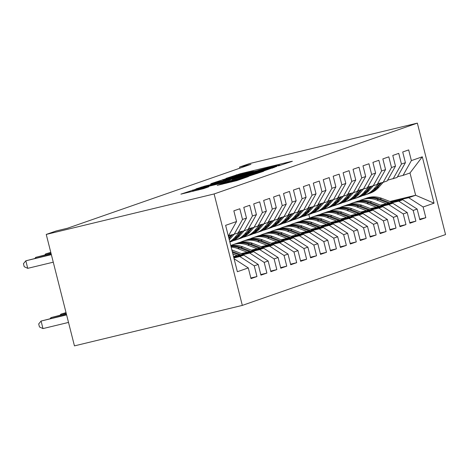 <?xml version="1.0" encoding="UTF-8"?>
<svg xmlns="http://www.w3.org/2000/svg" width="469" height="469" viewBox="0 0 469 469"><rect width="100%" height="100%" fill="white"/><g stroke="black" fill="none" stroke-linecap="round" stroke-linejoin="round"><path stroke-width="0.7" d="M279.354 165.604L292.351 161.283L290.534 161.617L240.263 173.735L226.134 178.361L231.387 176.954A9.767 0.305 -14.2 0 1 243.44 173.712L247.632 172.698A9.767 0.305 -14.2 0 1 253.975 171.39A9.767 0.305 -14.2 0 1 253.448 171.631L257.358 170.687A9.767 0.305 -14.2 0 1 269.417 167.445L273.603 166.436A9.767 0.305 -14.2 0 1 279.952 165.129A9.767 0.305 -14.2 0 1 279.424 165.369L277.965 165.891L279.354 165.604M217.235 185.349L236.921 180.6L248.593 176.514L196.341 189.048L180.899 194.143L203.687 188.614L208.775 186.82L193.04 190.361L196.347 189.312L236.657 179.469L241.963 178.378L238.657 179.434L222.154 183.631L217.247 185.413M46.243 234.43L214.116 193.955L242.321 305.401L74.448 345.876L46.243 234.43L56.18 230.965L67.559 228.221L250.927 164.32L239.548 167.064L239.829 168.183M239.548 167.064L249.479 163.599L417.351 123.124L214.116 193.955M263.478 171.044L276.933 166.36L226.662 178.478L211.226 183.578L263.478 171.044M263.59 171.308L248.318 176.332L196.06 188.86L204.918 186.058L229.071 180.125L232.507 178.912L230.525 179.322L210.663 183.965L263.59 171.308M242.321 305.401L445.55 234.57L417.351 123.124M389.874 201.477L415.64 195.262L410 172.973L422.305 156.798L411.377 160.609L408.669 149.916L402.713 151.991L405.415 162.684L401.441 164.068L398.738 153.375L392.776 155.45L395.484 166.143L391.509 167.533L388.807 156.839L382.845 158.915L385.553 169.608L381.578 170.992L378.87 160.298L372.914 162.374L375.616 173.067L371.641 174.45L368.939 163.763L362.977 165.838L365.685 176.532L361.71 177.915L359.008 167.222L353.046 169.297L355.748 179.99L351.779 181.374L349.071 170.681L343.115 172.762L345.817 183.455L341.842 184.839L339.14 174.146L333.178 176.221L335.886 186.914L331.911 188.298L329.203 177.604L323.247 179.686L325.949 190.379L321.98 191.762L319.272 181.069L313.315 183.144L316.018 193.838L312.043 195.221L309.341 184.528L303.379 186.609L306.087 197.302L302.112 198.686L299.404 187.993L293.447 190.068L296.15 200.761L292.181 202.145L289.473 191.452L283.511 193.533L286.219 204.226L282.244 205.61L279.542 194.916L273.579 196.992L276.288 207.685L272.313 209.068L269.605 198.375L263.648 200.456L266.351 211.15L262.382 212.533L259.674 201.84L253.711 203.915L256.42 214.609L252.445 215.992L249.743 205.299L243.78 207.38L246.489 218.073L242.514 219.457L239.806 208.764L233.849 210.839L236.552 221.532L228.35 236.1M422.305 156.798L434.042 203.183L423.114 206.993L408.687 197.689L391.064 201.934M419.708 219.158L425.823 217.686L423.114 206.993M425.823 217.686L419.861 219.762L417.152 209.068L413.183 210.452L398.75 201.148L381.133 205.399M409.777 222.623L415.886 221.145L413.183 210.452M415.886 221.145L409.929 223.226L407.221 212.533L403.246 213.917L388.819 204.613L371.196 208.857M399.84 226.081L405.955 224.61L403.246 213.917M405.955 224.61L399.993 226.685L397.29 215.992L393.315 217.376L378.888 208.072L361.265 212.322M389.909 229.546L396.018 228.069L393.315 217.376M396.018 228.069L390.061 230.15L387.353 219.457L383.384 220.84L368.951 211.537L351.334 215.781M379.972 233.005L386.087 231.534L383.384 220.84M386.087 231.534L380.125 233.609L377.422 222.916L373.447 224.299L359.019 214.995L341.397 219.246M370.041 236.47L376.156 234.992L373.447 224.299M376.156 234.992L370.193 237.074L367.491 226.38L363.516 227.764L349.083 218.46L331.466 222.705M360.11 239.929L366.219 238.457L363.516 227.764M366.219 238.457L360.262 240.533L357.554 229.839L353.585 231.223L339.151 221.919L321.535 226.169M350.173 243.393L356.288 241.916L353.585 231.223M356.288 241.916L350.325 243.997L347.623 233.304L343.648 234.688L329.22 225.384L311.598 229.628M340.242 246.852L346.356 245.381L343.648 234.688M346.356 245.381L340.394 247.456L337.692 236.763L333.717 238.146L319.283 228.843L301.667 233.093M330.311 250.317L336.42 248.84L333.717 238.146M336.42 248.84L330.463 250.921L327.755 240.228L323.78 241.611L309.352 232.307L291.736 236.552M320.374 253.776L326.488 252.304L323.78 241.611M326.488 252.304L320.526 254.38L317.824 243.687L313.849 245.07L299.421 235.766L281.799 240.017M310.443 257.241L316.557 255.763L313.849 245.07M316.557 255.763L310.595 257.839L307.887 247.151L303.918 248.535L289.484 239.231L271.868 243.475M300.512 260.7L306.62 259.228L303.918 248.535M306.62 259.228L300.664 261.303L297.956 250.61L293.981 251.994L279.553 242.69L261.937 246.94M290.575 264.164L296.689 262.687L293.981 251.994M296.689 262.687L290.727 264.762L288.025 254.075L284.05 255.458L269.622 246.155L252 250.399M280.644 267.623L286.758 266.152L284.05 255.458M286.758 266.152L280.796 268.227L278.088 257.534L274.119 258.917L259.685 249.614L242.068 253.864M270.713 271.088L276.821 269.611L274.119 258.917M276.821 269.611L270.865 271.686L268.157 260.993L264.182 262.382L249.754 253.078L233.626 256.965M260.776 274.547L266.89 273.075L264.182 262.382M266.89 273.075L260.928 275.151L258.226 264.457L254.251 265.841L239.823 256.537L233.884 257.968M250.845 278.011L256.959 276.534L254.251 265.841M256.959 276.534L250.997 278.609L248.289 267.916L237.367 271.727L225.624 225.343L236.552 221.532M228.638 235.585L234.183 234.248L229.91 239.096A23.778 22.377 70.8 0 1 229.282 239.782M246.489 218.073L238.152 232.864L234.183 234.248L242.514 219.457M248.289 267.916L234.084 258.759M238.569 232.12L244.115 230.789L239.847 235.637A23.778 22.377 70.8 0 1 230.859 241.705L229.857 242.051M256.42 214.609L248.089 229.4L244.115 230.789L252.445 215.992M239.823 256.537L243.792 255.154L233.779 257.569M258.226 264.457L243.792 255.154M248.506 228.661L254.046 227.324L249.778 232.173A23.778 22.377 70.8 0 1 240.79 238.24L238.903 238.903A23.778 22.377 -109.2 0 0 247.89 232.829L252.392 227.723M266.351 211.15L258.02 225.941L254.046 227.324L262.382 212.533M249.754 253.078L253.729 251.689L233.527 256.561M268.157 260.993L253.729 251.689M258.437 225.202L263.983 223.865L259.715 228.714A23.778 22.377 70.8 0 1 250.722 234.781L248.834 235.438A23.778 22.377 -109.2 0 0 257.827 229.37L262.323 224.264M276.288 207.685L267.951 222.476L263.983 223.865L272.313 209.068M259.685 249.614L263.66 248.23L241.388 253.6M278.088 257.534L263.66 248.23M268.374 221.737L273.914 220.401L269.646 225.249A23.778 22.377 70.8 0 1 260.658 231.317L258.771 231.979A23.778 22.377 -109.2 0 0 267.758 225.906L272.26 220.799M286.219 204.226L277.888 219.017L273.914 220.401L282.244 205.61M269.622 246.155L273.591 244.765L251.32 250.135M288.025 254.075L273.591 244.765M278.305 218.278L287.819 215.552L296.15 200.761M292.181 202.145L283.845 216.942M279.553 242.69L283.528 241.306L261.251 246.676M297.956 250.61L283.528 241.306M288.236 214.814L297.751 212.094L306.087 197.302M302.112 198.686L293.782 213.477M289.484 239.231L293.459 237.842L271.188 243.212M307.887 247.151L293.459 237.842M298.173 211.355L303.713 210.018L299.445 214.866A23.778 22.377 70.8 0 1 290.458 220.934L288.57 221.591A23.778 22.377 -109.2 0 0 297.557 215.523L302.059 210.417M316.018 193.838L307.687 208.629L303.713 210.018L312.043 195.221M299.421 235.766L303.39 234.383L281.119 239.753M317.824 243.687L303.39 234.383M308.104 207.89L313.644 206.553L309.376 211.402A23.778 22.377 70.8 0 1 300.389 217.469L298.501 218.132A23.778 22.377 -109.2 0 0 307.488 212.064L311.991 206.952M325.949 190.379L317.619 205.17L313.644 206.553L321.98 191.762M309.352 232.307L313.327 230.918L291.056 236.294M327.755 240.228L313.327 230.918M318.035 204.431L327.55 201.705L335.886 186.914M331.911 188.298L323.581 203.095M319.283 228.843L323.258 227.459L300.987 232.829M337.692 236.763L323.258 227.459M327.972 200.967L333.512 199.63L329.244 204.478A23.778 22.377 70.8 0 1 320.257 210.546L318.369 211.208A23.778 22.377 -109.2 0 0 327.356 205.141L331.859 200.029M345.817 183.455L337.487 198.246L333.512 199.63L341.842 184.839M329.22 225.384L333.195 224L310.918 229.37M347.623 233.304L333.195 224M337.903 197.508L343.443 196.171L339.175 201.019A23.778 22.377 70.8 0 1 330.188 207.087L328.3 207.744A23.778 22.377 -109.2 0 0 337.287 201.676L341.79 196.57M355.748 179.99L347.418 194.782L343.443 196.171L351.779 181.374M339.151 221.919L343.126 220.536L320.855 225.906M357.554 229.839L343.126 220.536M347.834 194.043L353.38 192.706L349.112 197.555A23.778 22.377 70.8 0 1 340.119 203.628L338.237 204.285A23.778 22.377 -109.2 0 0 347.224 198.217L351.721 193.105M365.685 176.532L357.355 191.323L353.38 192.706L361.71 177.915M349.083 218.46L353.057 217.077L330.786 222.447M367.491 226.38L353.057 217.077M357.771 190.584L367.286 187.864L375.616 173.067M371.641 174.45L363.311 189.247M359.019 214.995L362.994 213.612L340.717 218.982M377.422 222.916L362.994 213.612M367.702 187.119L373.242 185.783L368.974 190.631A23.778 22.377 70.8 0 1 359.987 196.704L358.099 197.361A23.778 22.377 -109.2 0 0 367.092 191.293L371.589 186.181M385.553 169.608L377.217 184.399L373.242 185.783L381.578 170.992M368.951 211.537L372.925 210.153L350.654 215.523M387.353 219.457L372.925 210.153M377.633 183.66L383.179 182.324L378.911 187.172A23.778 22.377 70.8 0 1 369.918 193.24L368.036 193.896A23.778 22.377 -109.2 0 0 377.023 187.829L381.52 182.722M395.484 166.143L387.154 180.94L383.179 182.324L391.509 167.533M378.888 208.072L382.856 206.688L360.585 212.058M397.29 215.992L382.856 206.688M387.57 180.196L397.085 177.475L405.415 162.684M401.441 164.068L393.11 178.859M388.819 204.613L392.793 203.229L370.516 208.599M407.221 212.533L392.793 203.229M397.501 176.737L403.047 175.4L410 172.973M411.377 160.609L403.047 175.4M398.75 201.148L402.724 199.765L380.453 205.135M417.152 209.068L402.724 199.765M309.716 218.103L308.813 214.532M408.687 197.689L415.64 195.262L434.042 203.183M273.767 167.339L224.317 179.416A9.767 0.305 -14.2 0 0 223.789 179.656A9.767 0.305 -14.2 0 0 230.132 178.349L260.295 171.074A9.767 0.305 -14.2 0 0 272.354 167.832L273.767 167.339L273.867 167.726M246.46 176.039L256.983 173.125L251.677 174.222L240.017 177.03L232.817 179.258L246.46 176.039L246.635 176.737M392.084 202.332L381.737 198.34A23.778 22.377 -109.2 0 0 366.846 198.029L364.958 198.686A23.778 22.377 -109.2 0 0 364.366 198.903M386.268 203.734L376.771 200.07A23.778 22.377 -109.2 0 0 361.88 199.759A23.778 22.377 -109.2 0 0 359.447 200.779M389.874 202.866L379.849 198.997A23.778 22.377 -109.2 0 0 364.958 198.686M361.88 199.759L363.768 199.102A23.778 22.377 70.8 0 1 378.659 199.413L388.479 203.2M378.811 183.373L373.945 188.901A23.778 22.377 70.8 0 1 364.952 194.969A23.778 22.377 70.8 0 1 362.414 195.679M380.476 182.974L375.833 188.245A23.778 22.377 70.8 0 1 366.84 194.313L364.952 194.969M367.432 194.096A23.778 22.377 -109.2 0 0 368.036 193.896M382.153 205.791L371.8 201.799A23.778 22.377 -109.2 0 0 356.909 201.488L355.027 202.145A23.778 22.377 -109.2 0 0 354.429 202.362M376.337 207.192L366.834 203.528A23.778 22.377 -109.2 0 0 351.943 203.218A23.778 22.377 -109.2 0 0 349.516 204.244M379.943 206.325L369.912 202.456A23.778 22.377 -109.2 0 0 355.027 202.145M351.943 203.218L353.831 202.561A23.778 22.377 70.8 0 1 368.722 202.872L378.547 206.659M372.222 209.256L361.869 205.264A23.778 22.377 -109.2 0 0 346.978 204.953L345.09 205.61A23.778 22.377 -109.2 0 0 344.498 205.827M366.4 210.657L356.903 206.993A23.778 22.377 -109.2 0 0 342.012 206.682A23.778 22.377 -109.2 0 0 339.585 207.703M370.012 209.79L359.981 205.92A23.778 22.377 -109.2 0 0 345.09 205.61M342.012 206.682L343.9 206.026A23.778 22.377 70.8 0 1 358.791 206.337L368.611 210.124M368.88 186.838L364.008 192.366A23.778 22.377 70.8 0 1 355.021 198.434A23.778 22.377 70.8 0 1 352.483 199.143M370.539 186.433L365.896 191.704A23.778 22.377 70.8 0 1 356.909 197.777L355.021 198.434M357.501 197.56A23.778 22.377 -109.2 0 0 358.099 197.361M358.949 190.297L354.077 195.825A23.778 22.377 70.8 0 1 345.09 201.893A23.778 22.377 70.8 0 1 342.552 202.602M363.317 189.242L359.043 194.096A23.778 22.377 70.8 0 1 350.056 200.163L348.168 200.82A23.778 22.377 -109.2 0 0 357.155 194.752L361.658 189.646M360.608 189.898L355.965 195.168A23.778 22.377 70.8 0 1 346.978 201.236L345.09 201.893M347.57 201.019A23.778 22.377 -109.2 0 0 348.168 200.82M362.285 212.715L351.938 208.723A23.778 22.377 -109.2 0 0 337.047 208.412L335.159 209.068A23.778 22.377 -109.2 0 0 334.567 209.285M356.469 214.116L346.972 210.452A23.778 22.377 -109.2 0 0 332.081 210.141A23.778 22.377 -109.2 0 0 329.648 211.167M360.075 213.248L350.05 209.379A23.778 22.377 -109.2 0 0 335.159 209.068M332.081 210.141L333.963 209.485A23.778 22.377 70.8 0 1 348.854 209.795L358.679 213.583M352.354 216.18L342.001 212.187A23.778 22.377 -109.2 0 0 327.11 211.877L325.222 212.533A23.778 22.377 -109.2 0 0 324.63 212.75M346.538 217.581L337.035 213.917A23.778 22.377 -109.2 0 0 322.144 213.606A23.778 22.377 -109.2 0 0 319.717 214.626M350.144 216.707L340.113 212.844A23.778 22.377 -109.2 0 0 325.222 212.533M322.144 213.606L324.032 212.949A23.778 22.377 70.8 0 1 338.923 213.26L348.748 217.047M349.012 193.761L344.146 199.29A23.778 22.377 70.8 0 1 335.153 205.358A23.778 22.377 70.8 0 1 332.615 206.067M350.677 193.357L346.028 198.627A23.778 22.377 70.8 0 1 337.041 204.701L335.153 205.358M337.633 204.484A23.778 22.377 -109.2 0 0 338.237 204.285M339.081 197.22L334.209 202.749A23.778 22.377 70.8 0 1 325.222 208.816A23.778 22.377 70.8 0 1 322.684 209.526M340.74 196.822L336.097 202.092A23.778 22.377 70.8 0 1 327.11 208.16L325.222 208.816M327.702 207.943A23.778 22.377 -109.2 0 0 328.3 207.744M342.423 219.639L332.07 215.646A23.778 22.377 -109.2 0 0 317.179 215.335L315.291 215.992A23.778 22.377 -109.2 0 0 314.699 216.209M336.601 221.04L327.104 217.376A23.778 22.377 -109.2 0 0 312.213 217.065A23.778 22.377 -109.2 0 0 309.786 218.091M340.213 220.172L330.182 216.303A23.778 22.377 -109.2 0 0 315.291 215.992M312.213 217.065L314.101 216.408A23.778 22.377 70.8 0 1 328.992 216.719L338.811 220.506M329.15 200.685L324.278 206.213A23.778 22.377 70.8 0 1 315.291 212.281A23.778 22.377 70.8 0 1 312.753 212.99M330.809 200.281L326.166 205.551A23.778 22.377 70.8 0 1 317.173 211.625L315.291 212.281M317.771 211.408A23.778 22.377 -109.2 0 0 318.369 211.208M332.486 223.103L322.139 219.111A23.778 22.377 -109.2 0 0 307.248 218.8L305.36 219.457A23.778 22.377 -109.2 0 0 304.768 219.674M326.67 224.504L317.167 220.84A23.778 22.377 -109.2 0 0 302.282 220.53A23.778 22.377 -109.2 0 0 299.849 221.55M330.276 223.631L320.251 219.768A23.778 22.377 -109.2 0 0 305.36 219.457M302.282 220.53L304.164 219.873A23.778 22.377 70.8 0 1 319.055 220.184L328.88 223.971M319.213 204.144L314.341 209.672A23.778 22.377 70.8 0 1 305.354 215.74A23.778 22.377 70.8 0 1 302.816 216.449M323.587 203.089L319.313 207.943A23.778 22.377 70.8 0 1 310.32 214.011L308.432 214.667A23.778 22.377 -109.2 0 0 317.425 208.599L321.922 203.493M320.872 203.745L316.229 209.016A23.778 22.377 70.8 0 1 307.242 215.083L305.354 215.74M307.834 214.866A23.778 22.377 -109.2 0 0 308.432 214.667M322.555 226.562L312.202 222.57A23.778 22.377 -109.2 0 0 297.311 222.259L295.423 222.916A23.778 22.377 -109.2 0 0 294.831 223.133M316.739 227.963L307.236 224.299A23.778 22.377 -109.2 0 0 292.345 223.989A23.778 22.377 -109.2 0 0 289.918 225.014M320.345 227.096L310.314 223.226A23.778 22.377 -109.2 0 0 295.423 222.916M292.345 223.989L294.233 223.332A23.778 22.377 70.8 0 1 309.124 223.643L318.949 227.43M312.624 230.027L302.271 226.035A23.778 22.377 -109.2 0 0 287.38 225.724L285.492 226.38A23.778 22.377 -109.2 0 0 284.9 226.597M306.802 231.428L297.305 227.764A23.778 22.377 -109.2 0 0 282.414 227.453A23.778 22.377 -109.2 0 0 279.981 228.473M310.408 230.555L300.383 226.691A23.778 22.377 -109.2 0 0 285.492 226.38M282.414 227.453L284.302 226.797A23.778 22.377 70.8 0 1 299.193 227.107L309.012 230.895M302.687 233.486L292.339 229.493A23.778 22.377 -109.2 0 0 277.449 229.183L275.561 229.839A23.778 22.377 -109.2 0 0 274.969 230.056M296.871 234.887L287.368 231.223A23.778 22.377 -109.2 0 0 272.477 230.912A23.778 22.377 -109.2 0 0 270.05 231.932M300.477 234.019L290.452 230.15A23.778 22.377 -109.2 0 0 275.561 229.839M272.477 230.912L274.365 230.256A23.778 22.377 70.8 0 1 289.256 230.566L299.081 234.353M292.756 236.945L282.402 232.958A23.778 22.377 -109.2 0 0 267.512 232.647L265.624 233.304A23.778 22.377 -109.2 0 0 265.032 233.521M286.94 238.352L277.437 234.688A23.778 22.377 -109.2 0 0 262.546 234.377A23.778 22.377 -109.2 0 0 260.119 235.397M290.546 237.478L280.515 233.615A23.778 22.377 -109.2 0 0 265.624 233.304M262.546 234.377L264.434 233.72A23.778 22.377 70.8 0 1 279.325 234.031L289.15 237.818M282.825 240.409L272.471 236.417A23.778 22.377 -109.2 0 0 257.581 236.106L255.693 236.763A23.778 22.377 -109.2 0 0 255.101 236.98M277.003 241.811L267.506 238.146A23.778 22.377 -109.2 0 0 252.615 237.836A23.778 22.377 -109.2 0 0 250.182 238.856M280.609 240.943L270.584 237.074A23.778 22.377 -109.2 0 0 255.693 236.763M252.615 237.836L254.503 237.179A23.778 22.377 70.8 0 1 269.394 237.49L279.213 241.277M272.888 243.868L262.54 239.882A23.778 22.377 -109.2 0 0 247.65 239.571L245.762 240.228A23.778 22.377 -109.2 0 0 245.17 240.445M267.072 245.275L257.569 241.611A23.778 22.377 -109.2 0 0 242.678 241.301A23.778 22.377 -109.2 0 0 240.251 242.321M270.677 244.402L260.653 240.538A23.778 22.377 -109.2 0 0 245.762 240.228M242.678 241.301L244.566 240.644A23.778 22.377 70.8 0 1 259.457 240.955L269.282 244.742M262.957 247.333L252.603 243.341A23.778 22.377 -109.2 0 0 237.713 243.03L235.825 243.687A23.778 22.377 -109.2 0 0 235.233 243.903M257.135 248.734L247.638 245.07A23.778 22.377 -109.2 0 0 232.747 244.759A23.778 22.377 -109.2 0 0 230.748 245.574M260.746 247.867L250.716 243.997A23.778 22.377 -109.2 0 0 235.825 243.687M232.747 244.759L234.635 244.103A23.778 22.377 70.8 0 1 249.526 244.413L259.351 248.201M309.282 207.609L304.41 213.137A23.778 22.377 70.8 0 1 295.423 219.205A23.778 22.377 70.8 0 1 292.885 219.914M310.941 207.204L306.298 212.475A23.778 22.377 70.8 0 1 297.311 218.542L295.423 219.205M297.903 218.331A23.778 22.377 -109.2 0 0 298.501 218.132M299.345 211.068L294.479 216.596A23.778 22.377 70.8 0 1 285.486 222.664A23.778 22.377 70.8 0 1 282.954 223.373M301.01 210.669L296.367 215.939A23.778 22.377 70.8 0 1 287.374 222.007L285.486 222.664M287.972 221.79A23.778 22.377 -109.2 0 0 288.57 221.591M289.414 214.532L284.542 220.061A23.778 22.377 70.8 0 1 275.555 226.128A23.778 22.377 70.8 0 1 273.017 226.838M293.787 213.477L289.514 218.325A23.778 22.377 70.8 0 1 280.521 224.393L278.633 225.056A23.778 22.377 -109.2 0 0 287.626 218.988L292.123 213.876M291.073 214.128L286.43 219.398A23.778 22.377 70.8 0 1 277.443 225.466L275.555 226.128M278.035 225.255A23.778 22.377 -109.2 0 0 278.633 225.056M279.483 217.991L274.611 223.52A23.778 22.377 70.8 0 1 265.624 229.587A23.778 22.377 70.8 0 1 263.086 230.297M283.851 216.936L279.577 221.79A23.778 22.377 70.8 0 1 270.59 227.858L268.702 228.514A23.778 22.377 -109.2 0 0 277.689 222.447L282.191 217.34M281.142 217.593L276.499 222.863A23.778 22.377 70.8 0 1 267.512 228.931L265.624 229.587M268.104 228.714A23.778 22.377 -109.2 0 0 268.702 228.514M269.546 221.456L264.68 226.984A23.778 22.377 70.8 0 1 255.687 233.052A23.778 22.377 70.8 0 1 253.154 233.761M271.211 221.051L266.568 226.322A23.778 22.377 70.8 0 1 257.575 232.389L255.687 233.052M258.167 232.173A23.778 22.377 -109.2 0 0 258.771 231.979M259.615 224.915L254.743 230.443A23.778 22.377 70.8 0 1 245.756 236.511A23.778 22.377 70.8 0 1 243.218 237.22M261.274 224.516L256.631 229.787A23.778 22.377 70.8 0 1 247.644 235.854L245.756 236.511M248.236 235.637A23.778 22.377 -109.2 0 0 248.834 235.438M249.684 228.38L244.812 233.908A23.778 22.377 70.8 0 1 235.825 239.976A23.778 22.377 70.8 0 1 233.286 240.685M251.343 227.975L246.7 233.245A23.778 22.377 70.8 0 1 237.713 239.313L235.825 239.976M238.305 239.096A23.778 22.377 -109.2 0 0 238.903 238.903M253.02 250.792L242.672 246.805A23.778 22.377 -109.2 0 0 230.777 245.692M247.204 252.199L237.707 248.535A23.778 22.377 -109.2 0 0 231.129 247.087M250.809 251.325L240.785 247.462A23.778 22.377 -109.2 0 0 230.871 246.067M230.953 246.401A23.778 22.377 70.8 0 1 239.595 247.878L249.414 251.665M239.747 231.838L234.881 237.367A23.778 22.377 70.8 0 1 229.751 241.635M241.412 231.44L236.769 236.71A23.778 22.377 70.8 0 1 229.828 241.94M229.851 242.033A23.778 22.377 -109.2 0 0 237.959 236.294L242.461 231.188M243.089 254.257L232.735 250.264A23.778 22.377 -109.2 0 0 231.85 249.942M237.273 255.658L232.87 253.964M240.878 254.79L232.237 251.454M232.483 252.428L239.483 255.124M66.035 312.63L60.941 314.124L66.1 312.882M60.12 315.121L60.941 314.124L61.134 314.881M229.816 235.303L228.52 236.775M50.857 252.639L45.698 253.881L50.793 252.386M231.475 234.899L228.813 237.924M228.995 238.657L232.524 234.647M44.877 254.884L45.698 253.881L45.892 254.638M66.287 313.638L51.01 317.589L66.352 313.89M50.189 318.586L51.01 317.589L51.197 318.34M51.109 253.647L35.767 257.346L51.045 253.395M34.941 258.343L35.767 257.346L35.955 258.097M66.545 314.64L41.079 321.048L42.984 328.581L68.515 322.426M42.984 328.581L39.455 326.952L38.693 323.938L41.079 321.048L66.61 314.892M51.361 254.649L25.83 260.805L51.303 254.397M53.267 262.183L27.735 268.338L25.83 260.805L23.45 263.695L24.212 266.709L27.735 268.338M236.663 175.429L236.493 174.749M240.445 174.45L240.263 173.735M223.215 180.753L222.892 179.492M230.308 179.041L230.132 178.349M260.471 171.771L260.295 171.074M272.454 168.219L272.354 167.832M201.301 187.664L201.148 187.067M205.094 186.75L204.918 186.058M225.483 181.837L225.308 181.14M229.277 180.923L229.071 180.125M232.624 180.114L232.343 178.988M234.981 179.545L234.799 178.853M222.306 184.229L222.154 183.631M226.099 183.315L225.923 182.617M231.616 181.984L231.44 181.292M198.522 189.963L198.346 189.271M192.888 191.323L192.571 190.056M379.849 198.997L381.737 198.34M376.771 200.07L378.659 199.413M375.833 188.245L373.945 188.901M378.911 187.172L377.023 187.829M369.912 202.456L371.8 201.799M366.834 203.528L368.722 202.872M359.981 205.92L361.869 205.264M356.903 206.993L358.791 206.337M365.896 191.704L364.008 192.366M368.974 190.631L367.092 191.293M355.965 195.168L354.077 195.825M359.043 194.096L357.155 194.752M350.05 209.379L351.938 208.723M346.972 210.452L348.854 209.795M340.113 212.844L342.001 212.187M337.035 213.917L338.923 213.26M346.028 198.627L344.146 199.29M349.112 197.555L347.224 198.217M336.097 202.092L334.209 202.749M339.175 201.019L337.287 201.676M330.182 216.303L332.07 215.646M327.104 217.376L328.992 216.719M326.166 205.551L324.278 206.213M329.244 204.478L327.356 205.141M320.251 219.768L322.139 219.111M317.167 220.84L319.055 220.184M316.229 209.016L314.341 209.672M319.313 207.943L317.425 208.599M310.314 223.226L312.202 222.57M307.236 224.299L309.124 223.643M300.383 226.691L302.271 226.035M297.305 227.764L299.193 227.107M290.452 230.15L292.339 229.493M287.368 231.223L289.256 230.566M280.515 233.615L282.402 232.958M277.437 234.688L279.325 234.031M270.584 237.074L272.471 236.417M267.506 238.146L269.394 237.49M260.653 240.538L262.54 239.882M257.569 241.611L259.457 240.955M250.716 243.997L252.603 243.341M247.638 245.07L249.526 244.413M306.298 212.475L304.41 213.137M309.376 211.402L307.488 212.064M296.367 215.939L294.479 216.596M299.445 214.866L297.557 215.523M286.43 219.398L284.542 220.061M289.514 218.325L287.626 218.988M276.499 222.863L274.611 223.52M279.577 221.79L277.689 222.447M266.568 226.322L264.68 226.984M269.646 225.249L267.758 225.906M256.631 229.787L254.743 230.443M259.715 228.714L257.827 229.37M246.7 233.245L244.812 233.908M249.778 232.173L247.89 232.829M240.785 247.462L242.672 246.805M237.707 248.535L239.595 247.878M236.769 236.71L234.881 237.367M239.847 235.637L237.959 236.294M231.997 250.522L232.735 250.264M229.91 239.096L229.171 239.354M280.028 165.434L279.952 165.129M254.057 171.701L253.975 171.39M273.984 167.685L273.884 167.286M224.018 180.559L223.789 179.656M232.8 180.073L232.507 178.912M257.094 173.571L256.983 173.125M233.011 180.02L232.817 179.258M242.068 178.806L241.963 178.378M193.263 191.235L193.04 190.361"/></g></svg>

